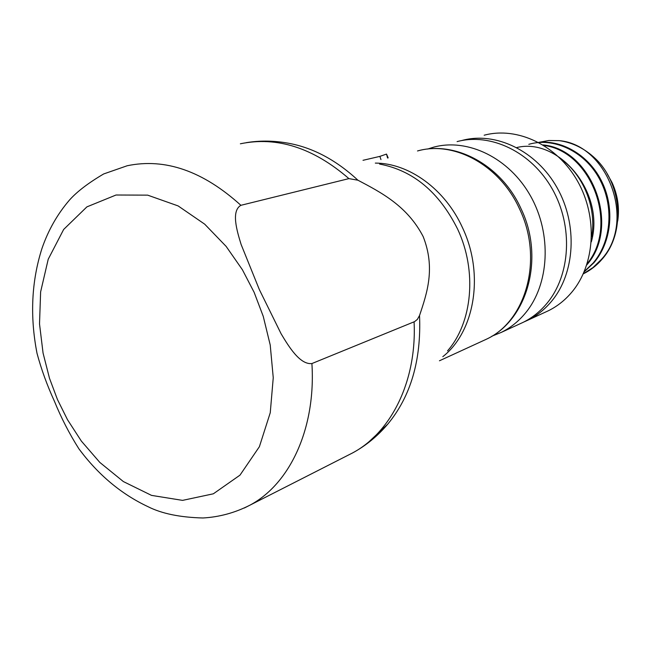 <?xml version="1.0" encoding="UTF-8"?>
<svg xmlns="http://www.w3.org/2000/svg" width="651" height="651" viewBox="0 0 651 651"><rect width="100%" height="100%" fill="white"/><g stroke="black" fill="none" stroke-linecap="round" stroke-linejoin="round"><path stroke-width="0.98" d="M311.91 363.551C300.03 364.951 288.792 346.666 281.102 333.768L259.35 289.597L241.13 244.507C236.777 230.421 231.04 211.005 240.894 205.309L348.912 178.618L357.912 180.205C380.941 192.37 407.241 205.862 423.174 236.59C435.6 268.204 427.007 293.186 419.537 315.507L417.348 319.421L414.614 321.61L311.91 363.551C316.012 428.423 289.882 483.994 249.894 505.192L244.32 508.016M35.61 345.575L37.009 353.306C41.363 369.475 47.173 385.465 54.44 401.285C61.17 417.844 69.323 433.696 78.909 448.84L84.304 455.83M617.709 221.047C619.638 207.864 617.742 195.031 612.03 182.524L607.318 174.102M584.126 271.915L594.005 262.646C611.248 242.327 614.983 209.207 602.305 182.622C589.928 156.069 562.895 139.835 538.621 142.382L548.728 140.51L559.16 140.632C572.685 142.512 584.85 148.583 595.657 158.86C622.283 184.371 625.473 233.27 602.069 259.212C596.812 265.38 590.547 270.271 583.263 273.868M559.16 140.632C608.262 144.758 636.532 222.097 601.272 259.554L592.996 267.561L583.296 273.802M528.799 144.327C553.358 137.019 584.053 150.959 598.953 177.967C614.381 205.317 611.598 241.318 593.191 262.996L584.297 271.516M543.097 144.929C592.019 149.356 621.038 226.328 586.763 264.949M543.902 145.433C591.271 151.325 619.215 224.961 587.161 263.728M516.78 147.549C558.924 137.109 605.389 192.851 591.328 241.863M560.755 158.909C583.386 174.696 597.024 208.434 591.58 236.972M545.017 312.301L548.24 310.82C557.199 306.409 565.044 300.209 571.781 292.201C595.112 264.583 597.992 217.141 577.567 181.173C557.264 145.108 517.301 126.294 484.165 135.221M461.331 140.64L462.137 140.421C495.704 131.364 536.343 150.715 557.077 187.7C577.95 224.587 575.15 273.151 551.543 301.299C544.732 309.461 536.782 315.784 527.709 320.251L523.721 322.058M457.1 141.609C490.756 132.519 531.558 151.992 552.39 189.197C573.352 226.288 570.585 275.113 546.913 303.382C540.078 311.585 532.111 317.924 523.013 322.408L519.742 323.913M427.561 149.071L433.737 147.134C467.833 137.906 509.326 157.949 530.614 196.13C552.048 234.205 549.379 284.21 525.438 313.05C518.522 321.407 510.457 327.86 501.246 332.409L491.912 336.176M380.965 159.601L379.867 156.386L363.014 160.309M387.589 158.03L386.515 154.084L379.867 156.386M388.167 157.9L386.515 154.084M482.765 340.888L486.118 339.35C526.293 321.269 543.666 258.65 519.539 208.938C499.944 165.24 454.089 140.396 417.503 150.967C455.676 140.152 501.766 165.59 521.02 208.694C544.797 257.568 527.815 320.333 486.118 339.35L439.449 360.784M254.126 292.315L263.256 316.378L270.222 345.022L273.249 377.743L270.255 412.734L259.391 446.7L239.991 475.14L213.341 493.808L182.573 500.375L151.528 495.387L123.373 481.569L99.847 462.446L81.367 441.101L67.501 419.708L57.459 399.527L49.484 378.272L43.056 353.021L39.516 323.905L40.622 291.892L48.223 259.22L63.66 229.453L86.9 206.872L116.041 195.007L147.671 195.145L178.122 205.919L204.699 224.172L226.141 246.404L242.4 269.742L254.126 292.315M375.326 163.1C408.901 163.059 445.113 189.124 462.503 227.712C484.499 273.941 474.815 331.652 442.802 356.675M447.53 350.881C472.471 322.489 477.305 270.865 457.62 229.103C439.132 192.102 413.108 170.424 379.566 164.06M246.29 142.659C259.065 140.567 272.134 140.592 285.488 142.732C311.105 146.735 335.249 159.226 357.912 180.205M419.537 315.507C421.384 360.149 410.765 396.394 387.679 424.232L369.89 440.882M414.085 321.846C416.974 380.965 391.227 432.459 352.484 452.982L347.471 455.529M240.894 205.309C203.022 171.018 165.126 157.835 127.197 165.753L103.688 173.947C88.398 182.939 77.005 191.63 69.519 200.02C57.467 214.016 48.28 230.153 41.973 248.438C31.484 281.305 29.832 316.264 37.009 353.306M348.912 178.618C313.294 147.793 277.114 136.189 240.374 143.79M78.909 448.84C98.277 474.872 121.33 494.158 148.046 506.698C161.684 513.615 179.977 517.382 202.933 517.984C219.314 517.065 234.97 512.793 249.894 505.192L352.484 452.982C365.691 445.854 377.425 436.268 387.679 424.232M548.24 310.82L527.709 320.251M523.013 322.408L501.246 332.409"/></g></svg>

